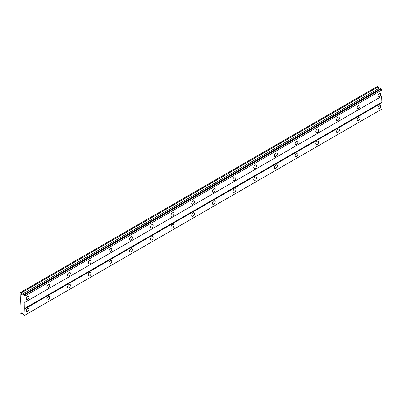 <?xml version="1.0" encoding="UTF-8"?>
<svg xmlns="http://www.w3.org/2000/svg" width="402" height="402" viewBox="0 0 402 402"><rect width="100%" height="100%" fill="white"/><g stroke="black" fill="none" stroke-linecap="round" stroke-linejoin="round"><path stroke-width="0.6" d="M379.312 96.671A2.01 1.161 120 0 0 380.629 94.897A2.01 1.161 120 0 0 380.317 93.284A2.01 1.161 120 0 0 379.312 93.385A2.01 1.161 120 0 0 378.001 95.158A2.01 1.161 120 0 0 378.307 96.771A2.01 1.161 120 0 0 379.312 96.671M27.597 299.731A2.01 1.161 120 0 0 28.914 297.957A2.01 1.161 120 0 0 28.607 296.344A2.01 1.161 120 0 0 27.597 296.445A2.01 1.161 120 0 0 26.286 298.219A2.01 1.161 120 0 0 26.592 299.832A2.01 1.161 120 0 0 27.597 299.731M48.29 287.787A2.01 1.161 120 0 0 49.602 286.013A2.01 1.161 120 0 0 49.295 284.4A2.01 1.161 120 0 0 48.29 284.5A2.01 1.161 120 0 0 46.974 286.274A2.01 1.161 120 0 0 47.285 287.887A2.01 1.161 120 0 0 48.29 287.787M68.978 275.842A2.01 1.161 120 0 0 70.29 274.069A2.01 1.161 120 0 0 69.983 272.455A2.01 1.161 120 0 0 68.978 272.556A2.01 1.161 120 0 0 67.662 274.33A2.01 1.161 120 0 0 67.973 275.943A2.01 1.161 120 0 0 68.978 275.842M89.666 263.898A2.01 1.161 120 0 0 90.983 262.124A2.01 1.161 120 0 0 90.671 260.511A2.01 1.161 120 0 0 89.666 260.612A2.01 1.161 120 0 0 88.355 262.385A2.01 1.161 120 0 0 88.661 263.998A2.01 1.161 120 0 0 89.666 263.898M110.354 251.953A2.01 1.161 120 0 0 111.671 250.18A2.01 1.161 120 0 0 111.364 248.567A2.01 1.161 120 0 0 110.354 248.667A2.01 1.161 120 0 0 109.042 250.441A2.01 1.161 120 0 0 109.349 252.049A2.01 1.161 120 0 0 110.354 251.953M131.047 240.009A2.01 1.161 120 0 0 132.358 238.235A2.01 1.161 120 0 0 132.052 236.622A2.01 1.161 120 0 0 131.047 236.723A2.01 1.161 120 0 0 129.73 238.497A2.01 1.161 120 0 0 130.037 240.105A2.01 1.161 120 0 0 131.047 240.009M151.735 228.065A2.01 1.161 120 0 0 153.046 226.291A2.01 1.161 120 0 0 152.74 224.678A2.01 1.161 120 0 0 151.735 224.778A2.01 1.161 120 0 0 150.418 226.552A2.01 1.161 120 0 0 150.73 228.16A2.01 1.161 120 0 0 151.735 228.065M172.423 216.115A2.01 1.161 120 0 0 173.739 214.346A2.01 1.161 120 0 0 173.428 212.733A2.01 1.161 120 0 0 172.423 212.834A2.01 1.161 120 0 0 171.111 214.608A2.01 1.161 120 0 0 171.418 216.216A2.01 1.161 120 0 0 172.423 216.115M193.111 204.171A2.01 1.161 120 0 0 194.427 202.402A2.01 1.161 120 0 0 194.116 200.789A2.01 1.161 120 0 0 193.111 200.889A2.01 1.161 120 0 0 191.799 202.658A2.01 1.161 120 0 0 192.106 204.271A2.01 1.161 120 0 0 193.111 204.171M213.804 192.226A2.01 1.161 120 0 0 215.115 190.458A2.01 1.161 120 0 0 214.809 188.845A2.01 1.161 120 0 0 213.804 188.945A2.01 1.161 120 0 0 212.487 190.714A2.01 1.161 120 0 0 212.794 192.327A2.01 1.161 120 0 0 213.804 192.226M234.492 180.282A2.01 1.161 120 0 0 235.803 178.513A2.01 1.161 120 0 0 235.497 176.9A2.01 1.161 120 0 0 234.492 177.001A2.01 1.161 120 0 0 233.175 178.769A2.01 1.161 120 0 0 233.487 180.382A2.01 1.161 120 0 0 234.492 180.282M255.18 168.337A2.01 1.161 120 0 0 256.496 166.564A2.01 1.161 120 0 0 256.185 164.956A2.01 1.161 120 0 0 255.18 165.056A2.01 1.161 120 0 0 253.863 166.825A2.01 1.161 120 0 0 254.175 168.438A2.01 1.161 120 0 0 255.18 168.337M275.867 156.393A2.01 1.161 120 0 0 277.184 154.619A2.01 1.161 120 0 0 276.872 153.011A2.01 1.161 120 0 0 275.867 153.107A2.01 1.161 120 0 0 274.556 154.881A2.01 1.161 120 0 0 274.862 156.494A2.01 1.161 120 0 0 275.867 156.393M296.555 144.449A2.01 1.161 120 0 0 297.872 142.675A2.01 1.161 120 0 0 297.565 141.067A2.01 1.161 120 0 0 296.555 141.162A2.01 1.161 120 0 0 295.244 142.936A2.01 1.161 120 0 0 295.55 144.549A2.01 1.161 120 0 0 296.555 144.449M317.248 132.504A2.01 1.161 120 0 0 318.56 130.73A2.01 1.161 120 0 0 318.253 129.122A2.01 1.161 120 0 0 317.248 129.218A2.01 1.161 120 0 0 315.932 130.992A2.01 1.161 120 0 0 316.243 132.605A2.01 1.161 120 0 0 317.248 132.504M337.936 120.56A2.01 1.161 120 0 0 339.248 118.786A2.01 1.161 120 0 0 338.941 117.173A2.01 1.161 120 0 0 337.936 117.273A2.01 1.161 120 0 0 336.62 119.047A2.01 1.161 120 0 0 336.931 120.66A2.01 1.161 120 0 0 337.936 120.56M358.624 108.615A2.01 1.161 120 0 0 359.941 106.842A2.01 1.161 120 0 0 359.629 105.229A2.01 1.161 120 0 0 358.624 105.329A2.01 1.161 120 0 0 357.313 107.103A2.01 1.161 120 0 0 357.619 108.716A2.01 1.161 120 0 0 358.624 108.615M379.312 108.615A2.01 1.161 120 0 0 380.629 106.842A2.01 1.161 120 0 0 380.317 105.229A2.01 1.161 120 0 0 379.312 105.329A2.01 1.161 120 0 0 378.001 107.103A2.01 1.161 120 0 0 378.307 108.716A2.01 1.161 120 0 0 379.312 108.615M27.597 311.676A2.01 1.161 120 0 0 28.914 309.902A2.01 1.161 120 0 0 28.607 308.289A2.01 1.161 120 0 0 27.597 308.389A2.01 1.161 120 0 0 26.286 310.163A2.01 1.161 120 0 0 26.592 311.776A2.01 1.161 120 0 0 27.597 311.676M48.29 299.731A2.01 1.161 120 0 0 49.602 297.957A2.01 1.161 120 0 0 49.295 296.344A2.01 1.161 120 0 0 48.29 296.445A2.01 1.161 120 0 0 46.974 298.219A2.01 1.161 120 0 0 47.285 299.832A2.01 1.161 120 0 0 48.29 299.731M68.978 287.787A2.01 1.161 120 0 0 70.29 286.013A2.01 1.161 120 0 0 69.983 284.4A2.01 1.161 120 0 0 68.978 284.5A2.01 1.161 120 0 0 67.662 286.274A2.01 1.161 120 0 0 67.973 287.887A2.01 1.161 120 0 0 68.978 287.787M89.666 275.842A2.01 1.161 120 0 0 90.983 274.069A2.01 1.161 120 0 0 90.671 272.455A2.01 1.161 120 0 0 89.666 272.556A2.01 1.161 120 0 0 88.355 274.33A2.01 1.161 120 0 0 88.661 275.943A2.01 1.161 120 0 0 89.666 275.842M110.354 263.898A2.01 1.161 120 0 0 111.671 262.124A2.01 1.161 120 0 0 111.364 260.511A2.01 1.161 120 0 0 110.354 260.612A2.01 1.161 120 0 0 109.042 262.385A2.01 1.161 120 0 0 109.349 263.998A2.01 1.161 120 0 0 110.354 263.898M131.047 251.953A2.01 1.161 120 0 0 132.358 250.18A2.01 1.161 120 0 0 132.052 248.567A2.01 1.161 120 0 0 131.047 248.667A2.01 1.161 120 0 0 129.73 250.441A2.01 1.161 120 0 0 130.037 252.049A2.01 1.161 120 0 0 131.047 251.953M151.735 240.009A2.01 1.161 120 0 0 153.046 238.235A2.01 1.161 120 0 0 152.74 236.622A2.01 1.161 120 0 0 151.735 236.723A2.01 1.161 120 0 0 150.418 238.497A2.01 1.161 120 0 0 150.73 240.105A2.01 1.161 120 0 0 151.735 240.009M172.423 228.065A2.01 1.161 120 0 0 173.739 226.291A2.01 1.161 120 0 0 173.428 224.678A2.01 1.161 120 0 0 172.423 224.778A2.01 1.161 120 0 0 171.111 226.552A2.01 1.161 120 0 0 171.418 228.16A2.01 1.161 120 0 0 172.423 228.065M193.111 216.115A2.01 1.161 120 0 0 194.427 214.346A2.01 1.161 120 0 0 194.116 212.733A2.01 1.161 120 0 0 193.111 212.834A2.01 1.161 120 0 0 191.799 214.608A2.01 1.161 120 0 0 192.106 216.216A2.01 1.161 120 0 0 193.111 216.115M213.804 204.171A2.01 1.161 120 0 0 215.115 202.402A2.01 1.161 120 0 0 214.809 200.789A2.01 1.161 120 0 0 213.804 200.889A2.01 1.161 120 0 0 212.487 202.658A2.01 1.161 120 0 0 212.794 204.271A2.01 1.161 120 0 0 213.804 204.171M234.492 192.226A2.01 1.161 120 0 0 235.803 190.458A2.01 1.161 120 0 0 235.497 188.845A2.01 1.161 120 0 0 234.492 188.945A2.01 1.161 120 0 0 233.175 190.714A2.01 1.161 120 0 0 233.487 192.327A2.01 1.161 120 0 0 234.492 192.226M255.18 180.282A2.01 1.161 120 0 0 256.496 178.513A2.01 1.161 120 0 0 256.185 176.9A2.01 1.161 120 0 0 255.18 177.001A2.01 1.161 120 0 0 253.863 178.769A2.01 1.161 120 0 0 254.175 180.382A2.01 1.161 120 0 0 255.18 180.282M275.867 168.337A2.01 1.161 120 0 0 277.184 166.564A2.01 1.161 120 0 0 276.872 164.956A2.01 1.161 120 0 0 275.867 165.056A2.01 1.161 120 0 0 274.556 166.825A2.01 1.161 120 0 0 274.862 168.438A2.01 1.161 120 0 0 275.867 168.337M296.555 156.393A2.01 1.161 120 0 0 297.872 154.619A2.01 1.161 120 0 0 297.565 153.011A2.01 1.161 120 0 0 296.555 153.107A2.01 1.161 120 0 0 295.244 154.881A2.01 1.161 120 0 0 295.55 156.494A2.01 1.161 120 0 0 296.555 156.393M317.248 144.449A2.01 1.161 120 0 0 318.56 142.675A2.01 1.161 120 0 0 318.253 141.067A2.01 1.161 120 0 0 317.248 141.162A2.01 1.161 120 0 0 315.932 142.936A2.01 1.161 120 0 0 316.243 144.549A2.01 1.161 120 0 0 317.248 144.449M337.936 132.504A2.01 1.161 120 0 0 339.248 130.73A2.01 1.161 120 0 0 338.941 129.122A2.01 1.161 120 0 0 337.936 129.218A2.01 1.161 120 0 0 336.62 130.992A2.01 1.161 120 0 0 336.931 132.605A2.01 1.161 120 0 0 337.936 132.504M358.624 120.56A2.01 1.161 120 0 0 359.941 118.786A2.01 1.161 120 0 0 359.629 117.173A2.01 1.161 120 0 0 358.624 117.273A2.01 1.161 120 0 0 357.313 119.047A2.01 1.161 120 0 0 357.619 120.66A2.01 1.161 120 0 0 358.624 120.56M20.1 306.002L20.1 312.721L21.125 313.61L21.723 312.761L23.21 314.073A0.91 0.523 60 0 1 23.768 315.042L24.447 315.434A0.91 0.523 60 0 1 24.633 315.108A0.91 0.523 60 0 1 25.014 315.113L24.753 308.389L25.014 295.993A0.91 0.523 60 0 1 24.447 295.018L23.768 294.626A0.91 0.523 60 0 1 23.587 294.957A0.91 0.523 60 0 1 23.21 294.947L22.813 295.179L21.723 294.545L21.125 293.008L20.1 292.711L20.356 299.882L20.1 306.002M23.849 294.581L380.734 88.53L381.337 88.973A0.91 0.523 60 0 0 381.9 89.947L25.014 295.993M25.014 302.269L381.9 96.224L381.9 89.947M25.014 315.113L381.9 109.068L381.9 102.791L381.644 96.369L24.753 302.42M379.704 89.128L378.609 88.5L378.011 86.963L377.247 86.515L20.356 292.566M381.252 88.832L24.366 294.877M24.447 295.018L381.337 88.973M381.644 102.344L24.753 308.389M25.014 308.837L381.9 102.791M25.009 315.113L24.447 315.434M22.16 313.012L21.125 313.61M378.011 86.963L21.125 293.008M378.609 88.5L21.723 294.545M23.768 294.626L23.21 294.947"/></g></svg>
